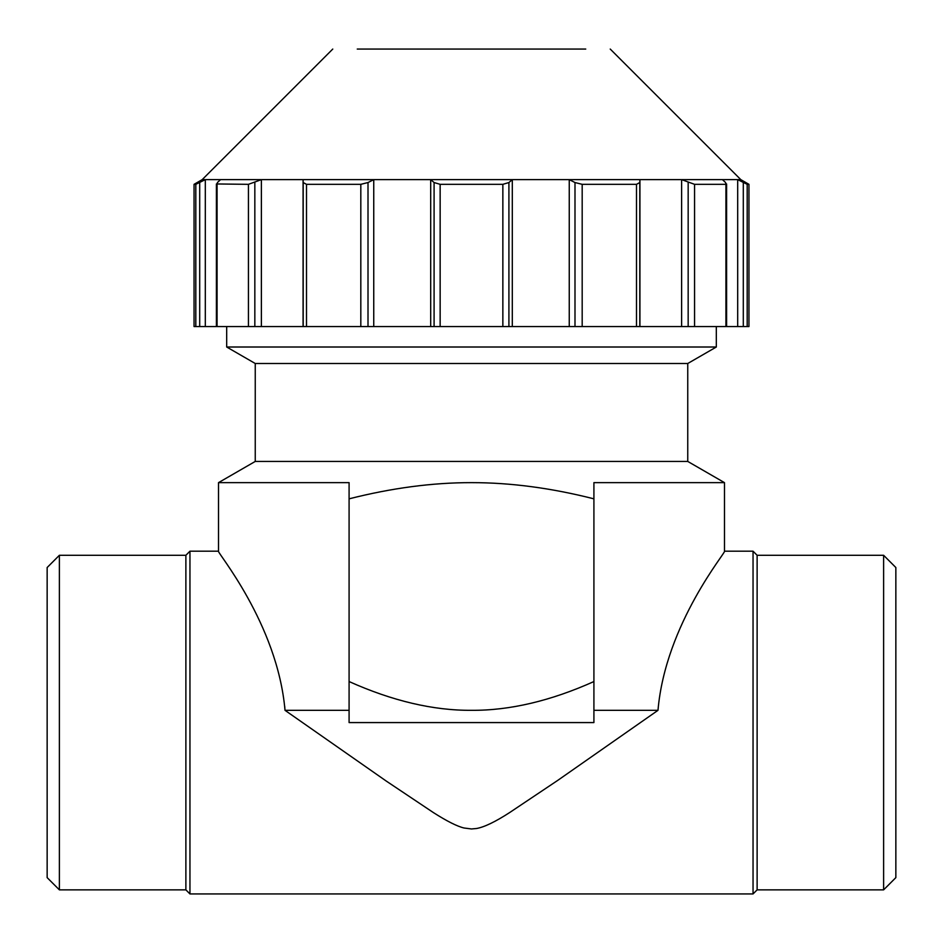 <?xml version="1.0" encoding="UTF-8"?>
<svg xmlns="http://www.w3.org/2000/svg" width="943" height="943" viewBox="0 0 943 943"><rect width="100%" height="100%" fill="white"/><g stroke="black" fill="none" stroke-linecap="round" stroke-linejoin="round"><path stroke-width="1.41" d="M585.744 49.06L357.256 49.06M217.409 326.549L725.921 326.549L725.921 184.333L726.605 183.956L726.605 326.549L737.685 326.549L737.685 179.63L740.797 179.63L748.954 184.333L747.186 184.333L737.685 179.63L722.432 179.63L725.591 182.541L725.921 184.333L694.567 184.333L681.624 179.63L639.932 179.63L639.802 182.541L636.501 184.333L582.185 184.333L574.994 182.541L569.254 179.63L512.308 179.63L508.914 182.541L502.855 184.333L440.145 184.333L434.086 182.541L430.692 179.63L373.746 179.63L368.006 182.541L360.815 184.333L306.499 184.333L303.198 182.541L303.068 179.63L261.376 179.63L248.433 184.333L216.395 183.956L216.395 326.549L195.814 326.549L195.814 184.333L194.046 184.333L202.203 179.63L332.773 49.06M217.079 326.549L217.079 184.333L217.409 182.541L220.568 179.63L261.376 179.63L261.376 326.549M303.068 326.549L303.068 179.63L373.746 179.63L373.746 326.549M569.254 326.549L569.254 179.63L639.932 179.63L639.932 326.549M681.624 326.549L681.624 179.63L722.432 179.63M220.568 179.63L205.315 179.63L195.814 184.333M205.315 326.549L205.315 179.63L202.203 179.63M430.692 326.549L430.692 179.63L512.308 179.63L512.308 326.549M737.685 326.549L748.954 326.549L748.954 184.333M740.797 179.63L610.227 49.06M194.046 184.333L194.046 326.549L195.814 326.549M895.85 567.521L895.85 722.574L895.85 567.521L883.615 555.286L757.123 555.286L753.044 551.195L724.483 551.195L724.483 482.639L687.753 461.433L687.753 363.503L716.315 347.012L226.685 347.012L226.685 326.549M716.315 347.012L716.315 326.549M687.753 363.503L255.247 363.503L226.685 347.012M349.087 722.574L349.087 681.553C392.418 700.967 433.214 710.562 471.5 710.327C509.774 710.562 550.582 700.967 593.913 681.553L593.913 722.574L349.087 722.574M349.087 681.553L349.087 498.835C391.699 488.014 432.507 482.604 471.5 482.639C510.493 482.604 551.301 488.014 593.913 498.835L593.913 710.327L657.99 710.327L557.572 780.498L509.668 812.548C495.358 821.801 484.313 827.117 476.521 828.508L471.488 828.956L464.062 828.001C457.308 826.422 447.123 821.318 433.521 812.666L386.217 781.04L285.01 710.327L349.087 710.327L349.087 681.553M687.753 461.433L255.247 461.433L255.247 363.503M284.692 706.248L285.01 710.327C277.537 623.17 215.334 550.417 218.517 551.195L189.956 551.195L185.877 555.286L59.385 555.286L47.15 567.521L47.15 608.329M185.877 555.286L185.877 889.862L59.385 889.862L47.15 877.627L47.15 641.782L47.15 877.627M47.15 836.818L47.15 567.521M593.913 482.639L593.913 498.835L593.913 482.639L724.483 482.639M349.087 482.639L349.087 498.835L349.087 482.639L218.517 482.639L255.247 461.433M59.385 555.286L59.385 889.862M724.483 551.195C727.666 550.417 665.463 623.17 657.99 710.327M753.044 551.195L753.044 893.94L189.956 893.94L185.877 889.862M189.956 551.195L189.956 893.94M757.123 555.286L757.123 889.862L753.044 893.94M883.615 555.286L883.615 889.862L757.123 889.862M895.85 608.329L895.85 877.627L883.615 889.862M895.85 803.353L895.85 836.818L895.85 803.353M895.85 877.627L895.85 836.818M254.834 326.549L254.834 182.541M303.198 182.541L303.198 326.549M639.802 326.549L639.802 182.541M688.166 182.541L688.166 326.549M199.704 182.541L199.704 326.549M248.433 326.549L248.433 184.333M360.815 326.549L360.815 184.333M368.006 182.541L368.006 326.549M306.499 184.333L306.499 326.549M434.086 182.541L434.086 326.549M502.855 326.549L502.855 184.333M508.914 182.541L508.914 326.549M440.145 184.333L440.145 326.549M574.994 182.541L574.994 326.549M636.501 326.549L636.501 184.333M582.185 184.333L582.185 326.549M694.567 184.333L694.567 326.549M743.296 182.541L743.296 326.549M747.186 184.333L747.186 326.549M218.517 551.195L218.517 482.639"/></g></svg>
